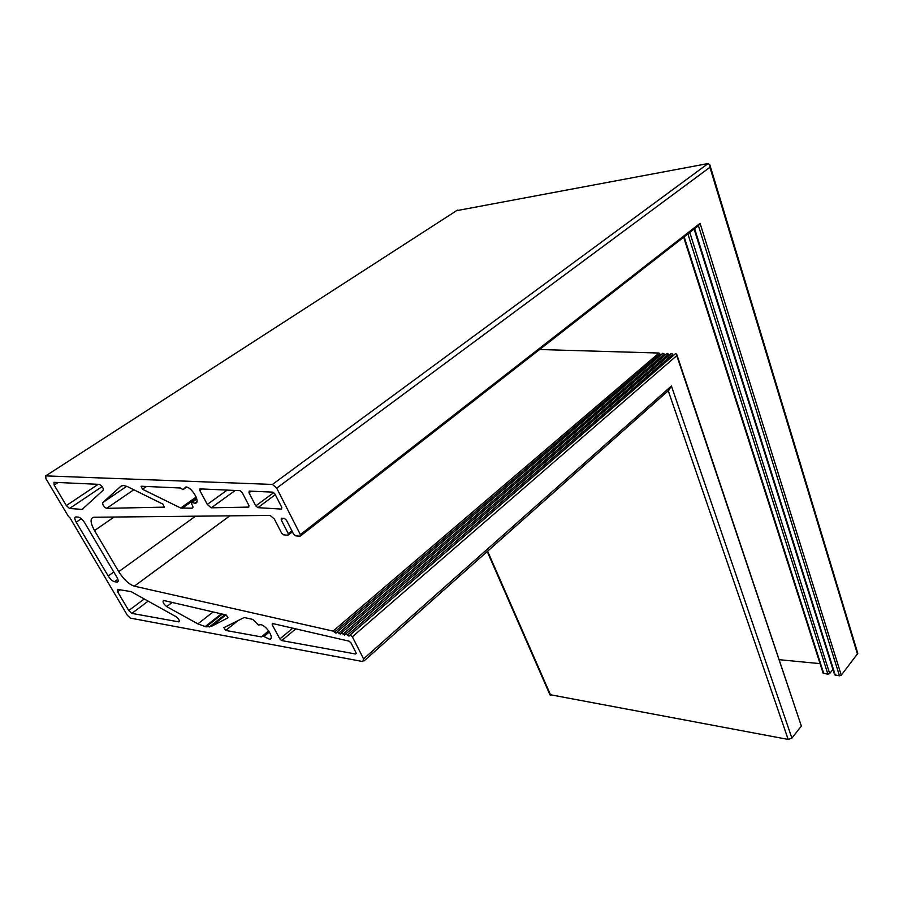 <?xml version="1.0" encoding="UTF-8"?>
<svg xmlns="http://www.w3.org/2000/svg" width="903" height="903" viewBox="0 0 903 903"><rect width="100%" height="100%" fill="white"/><g stroke="black" fill="none" stroke-linecap="round" stroke-linejoin="round"><path stroke-width="1.35" d="M260.707 624.673L258.529 625.057L252.784 619.402L244.205 617.528L223.888 627.653L225.727 630.429L261.362 636.897L262.66 635.915L269.67 639.301C274.862 638.985 266.52 625.316 260.707 624.673M183.061 489.64L180.487 488.004L141.082 486.232L142.46 489.245L180.724 508.017L192.136 508.186C193.332 507.836 193.197 506.504 191.729 504.19L191.549 502.181L194.845 503.242C201.369 503.705 192.057 486.852 185.804 486.965L183.061 489.64M211.189 507.813L248.743 507.102L248.923 505.466L242.117 492.451L240.085 490.679L199.947 488.873L199.811 490.487L207.318 504.416L211.189 507.813M106.543 508.344L164.346 507.136L162.935 504.134L127.379 486.582L123.395 485.442L120.855 486.277L102.682 502.644C102.524 504.969 103.8 506.865 106.543 508.344M336.65 632.608L336.018 633.161L333.072 631.095L134.321 586.171C128.937 584.343 123.745 579.5 118.733 571.655L94.522 530.558C90.153 522.51 89.95 518.074 93.901 517.25L270.099 515.421L274.354 519.022L281.589 533.052L283.655 534.858L288.034 535.219L288.249 533.605L281.194 519.846L281.431 518.198L284.377 518.39L286.477 520.218L293.543 534.034L295.631 535.851L300.112 536.224L300.36 534.599L276.702 488.128L272.446 484.437L45.726 475.881L45.906 478.658L68.335 516.29L69.926 517.724L127.368 615.293L130.45 618.126L362.724 661.538L363.593 658.874L352.362 636.796L350.071 635.001L349.009 636.107L345.702 634.008L344.641 635.114L341.357 633.026L340.318 634.132L337.045 632.055L336.65 632.608M249.228 491.085L272.83 492.146L274.941 493.975L281.804 507.407L281.544 509.089L257.863 507.667L255.809 505.883L248.98 492.767L249.228 491.085M549.904 694.655L788.172 739.422L791.897 738.123L801.356 726.068L676.731 354.326M834.609 674.767L839.474 675.828L841.269 675.184L857.805 653.4L709.893 164.956M823.096 673.153L827.893 674.191L829.676 673.559L832.927 669.45M779.402 659.709L820.059 663.637M355.568 653.998L355.985 652.655L351.019 642.936L349.055 641.164L272.277 623.442L272.209 624.752L279.851 638.929L281.713 640.588L355.568 653.998L356.222 653.422M76.021 516.922L75.875 516.922C74.351 517.238 74.464 518.988 76.213 522.182L108.202 576.001C110.29 579.207 112.378 581.126 114.478 581.724L117.232 582.096C118.586 581.758 118.474 580.144 116.893 577.254L84.78 522.939C82.591 519.552 80.457 517.611 78.358 517.126L76.021 516.922M82.15 509.405L103.213 490.171C103.382 487.767 102.073 485.825 99.296 484.358L53.977 482.315L54.157 485.08L66.337 505.578L69.531 508.468L82.15 509.405L83.257 508.649M131.093 591.634L117.367 589.332L117.548 591.702L128.745 610.541L131.849 613.385L178.918 621.896C179.821 620.711 178.918 619.006 176.22 616.783L131.093 591.634M206.065 626.863L211.483 626.343L228.019 617.81L226.201 614.988L163.499 600.427C162.382 601.861 163.466 603.926 166.728 606.624L197.892 623.894L206.065 626.863L222.262 614.074M791.897 738.123L671.414 385.987L668.818 390.243L363.999 660.94M674.891 354.213L675.591 353.604L676.674 354.134L676.765 355.624L352.362 636.796M670.624 354.078L671.324 353.479L672.385 353.999L673.266 355.624M666.391 353.953L668.141 353.863L668.999 355.489M662.181 353.818L663.908 353.739L664.755 355.353M539.588 349.517L659.009 353.039L660.533 355.229M841.269 675.184L700.062 223.323L698.527 225.615L300.609 535.84M456.557 210.681L708.133 163.556L709.826 164.764L709.927 167.303L276.702 488.128M457.482 210.083L45.726 475.881L457.482 210.083M196.549 498.05L182.056 508.378M186.537 487.067L183.512 489.189M211.268 507.813L235.243 490.453L211.291 507.813M133.802 489.753L106.622 508.344L133.802 489.753M251.169 491.176L248.98 492.767M273.767 492.564L255.809 505.883M275.302 494.697L257.863 507.667M273.519 623.691L272.209 624.752M292.82 628.149L279.851 638.929M295.812 628.849L281.713 640.588M238.178 620.474L225.727 630.429M268.654 630.915L261.362 636.897M269.342 631.942L263.823 636.48M146.5 486.469L142.46 489.245M196.165 497.022L180.724 508.017M192.892 507.644L192.136 508.186M196.809 498.987L192.091 502.35M201.945 488.963L199.811 490.487M227.184 490.092L207.318 504.416M225.908 614.92L211.483 626.343M172.27 602.414L166.728 606.624M213.131 611.941L197.892 623.894M221.348 613.859L205.094 626.682M113.778 571.983L108.202 576.001M81.293 518.717L76.213 522.182M117.864 579.263L114.478 581.724M118.169 581.126L116.848 582.085M120.189 589.761L117.548 591.702M144.243 598.96L128.745 610.541M148.171 601.138L131.849 613.385M179.415 621.275L178.636 621.885M121.544 485.814L120.855 486.277M126.759 486.288L102.682 502.644M58.108 482.507L54.157 485.08M98.19 484.301L66.337 505.578M102.174 486.582L69.531 508.468M550.695 695.276L487.609 551.169M788.172 739.422L668.254 390.751M801.356 726.068L676.765 355.624M672.78 355.285L672.521 354.518L347.474 635.057M668.525 355.161L668.265 354.394L343.129 634.075M664.303 355.037L664.044 354.269L338.806 633.093M660.104 354.913L659.845 354.134L334.505 632.123M823.762 673.604L684.158 236.812M827.893 674.191L687.894 233.9M829.676 673.559L689.779 232.432M835.286 675.23L694.61 228.662M839.474 675.828L698.437 225.682M857.557 654.438L709.927 167.303M708.133 163.556L272.446 484.437M700.062 223.323L300.36 534.599M283.203 518.311L281.194 519.846M291.883 530.795L288.249 533.605M114.083 517.035L94.522 530.558M195.488 516.189L118.733 571.655M229.813 515.839L134.321 586.171M659.009 353.039L333.072 631.095M671.414 385.987L363.593 658.874M271.092 638.128L269.67 639.301M196.538 498.027L182.022 508.378M196.854 501.808L194.845 503.242M268.699 630.971L262.66 635.915M186.684 487.101L183.49 489.347M196.685 498.512L191.549 502.181M224.87 614.683L209.304 626.998M118.079 581.487L117.232 582.096M83.065 508.829L82.218 509.405M550.006 694.904L487.214 551.519M672.859 355.387L672.453 354.202M668.615 355.263L668.209 354.066M664.394 355.139L663.976 353.931M660.195 355.014L659.777 353.807M823.118 673.22L683.673 237.196M834.632 674.834L694.102 229.057M292.414 531.822L288.508 534.847M662.87 353.231L337.045 632.055M667.08 353.355L341.357 633.026M671.324 353.479L345.702 634.008M675.591 353.604L350.071 635.001"/></g></svg>
